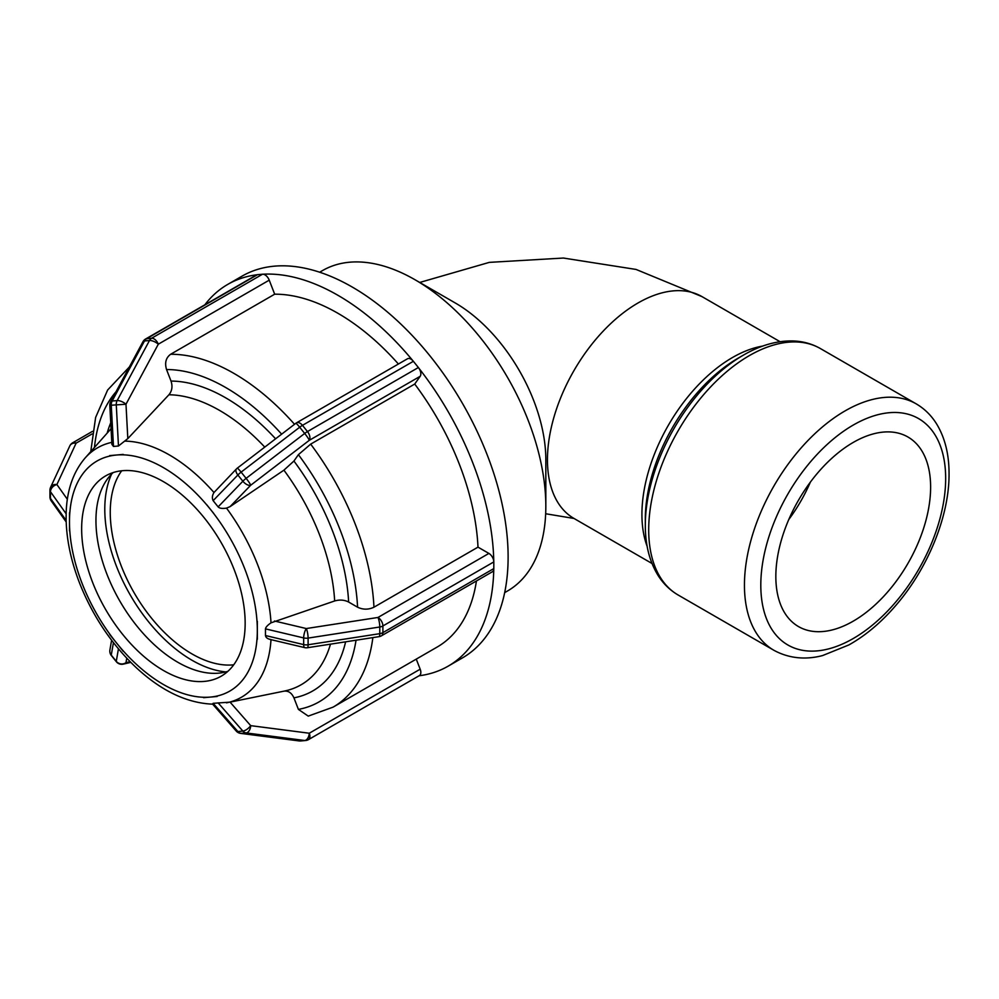 <?xml version="1.0" encoding="UTF-8"?>
<svg xmlns="http://www.w3.org/2000/svg" width="999" height="999" viewBox="0 0 999 999"><rect width="100%" height="100%" fill="white"/><g stroke="black" fill="none" stroke-linecap="round" stroke-linejoin="round"><path stroke-width="1.5" d="M504.67 592.644L507.504 590.996A185.002 106.806 -120 0 0 545.829 506.306L545.829 459.815A128.059 73.938 -120 0 0 455.282 302.984L415.01 279.745A185.002 106.806 -120 0 0 322.515 270.579L319.668 272.215M416.258 659.115L420.179 669.193L309.265 733.229A6.943 4.196 97.4 0 1 304.683 740.496A6.943 5.47 84.9 0 0 305.632 740.521A6.943 6.943 0 0 0 308.479 739.622A6.943 4.008 -120 0 0 309.265 733.229L250.699 725.649A6.943 2.897 138.8 0 1 242.869 731.081A6.943 5.47 84.9 0 0 246.116 732.929A6.943 4.196 -82.6 0 0 250.699 725.649L230.082 702.135L283.916 691.171C288.336 690.621 291.671 692.856 293.931 697.864L298.401 709.39L308.241 716.108L333.079 707.142A198.364 114.523 -120 0 0 372.864 637.599M240.559 733.366L240.559 733.366A6.943 4.196 -82.6 0 0 241.121 733.366A6.943 5.47 -95.1 0 1 237.874 731.53A6.943 2.897 138.8 0 1 236.239 731.056A6.943 6.943 0 0 0 240.559 733.366L299.126 740.933A6.943 6.943 0 0 0 300.624 740.958A6.943 5.47 -95.1 0 1 299.688 740.946A6.943 4.196 97.4 0 1 299.126 740.933M213.973 703.983L213.137 703.321L230.082 702.135M420.179 669.193A6.943 4.008 60 0 1 419.393 675.586L308.479 739.622M130.107 661.688L125.986 662.649A6.943 6.593 -170.1 0 1 116.271 661.326A6.943 1.461 141.2 0 0 116.334 661.713A6.943 6.943 0 0 0 123.327 664.123L123.327 664.123A6.943 6.206 -103.2 0 0 125.986 662.649L126.761 658.216M111.339 655.494A6.943 1.461 -38.8 0 1 111.264 655.107A6.943 6.593 -170.1 0 1 109.902 649.962A6.943 6.943 0 0 0 111.339 655.494L116.334 661.713M51.236 500.899A6.943 5.245 -35.4 0 1 50.474 498.401A6.943 4.008 180 0 1 49.95 496.878A6.943 6.943 0 0 0 51.236 500.899L66.184 521.94M67.358 499.288L56.893 484.552A6.943 5.47 -155.1 0 0 50.599 487.3A6.943 6.943 0 0 0 49.95 490.222A6.943 4.008 0 0 0 50.474 491.733A6.943 5.245 -35.4 0 1 56.893 484.552L76.099 443.169A6.943 4.008 -120 0 0 72.627 442.819A6.943 6.943 0 0 0 69.805 445.916A6.943 5.47 24.9 0 1 76.099 443.169L92.083 433.941M111.788 442.37A143.981 83.129 -120 0 0 85.127 457.992C73.177 472.028 66.858 490.284 66.171 512.762L66.146 520.454L50.474 498.401L50.474 491.733L66.146 513.786M129.37 366.958L107.642 389.997L95.629 417.432L90.747 451.648M109.815 405.432L111.264 405.232A6.943 5.47 -95.1 0 1 112.163 401.011A6.943 2.735 -151.7 0 0 110.627 401.773A6.943 6.943 0 0 0 109.815 405.432L111.9 444.355L113.474 446.453L111.264 405.232L125.986 404.233A6.943 2.735 -151.7 0 0 117.17 400.562A6.943 5.47 84.9 0 0 116.271 404.795L118.469 446.004L113.474 446.453M271.016 639.547C267.695 639.01 265.846 637.674 265.472 635.539L265.472 628.87C265.722 627.21 267.57 625.199 271.016 622.827L334.665 600.961C339.722 599.512 344.38 599.875 348.639 602.035L357.58 607.205C363.037 609.79 368.494 609.79 373.951 607.205L477.997 547.14L488.898 553.421A6.943 4.008 60 0 1 493.768 561.176A220.404 127.248 -120 0 0 418.893 368.219A6.943 4.008 -120 0 0 418.381 367.52L307.467 431.556A6.943 1.461 141.2 0 0 304.683 433.441A6.943 0.737 52.5 0 1 309.265 440.334A6.943 4.008 -120 0 0 307.467 431.556L302.46 425.337A6.943 4.008 -120 0 0 296.553 422.814A6.943 6.943 0 0 0 295.791 423.326A6.943 0.737 52.5 0 1 299.688 427.222A6.943 1.461 -38.8 0 1 302.46 425.337L413.374 361.301A6.943 4.008 -120 0 0 412.824 360.664A220.404 127.248 -120 0 0 263.087 274.213A6.943 4.008 60 0 1 269.231 280.157L274.675 294.193L170.629 354.27C165.909 357.767 164.548 362.862 166.546 369.543L171.016 381.069C172.765 386.376 172.065 390.946 168.918 394.767L127.822 438.598L118.469 446.004M142.957 341.733A6.943 2.735 28.3 0 1 144.493 340.959A6.943 5.47 -95.1 0 1 146.616 338.698A6.943 4.008 -120 0 0 145.592 339.011A6.943 6.943 0 0 0 142.957 341.733L110.627 401.773M263.087 274.213A6.943 4.008 -120 0 0 262.525 274.213L151.611 338.249A6.943 5.47 84.9 0 0 149.488 340.509A6.943 2.735 28.3 0 1 158.317 344.193A6.943 4.008 -120 0 0 151.611 338.249L146.616 338.698L257.53 274.663A6.943 4.008 -120 0 0 257.005 274.762A220.404 127.248 -120 0 0 227.747 284.403A220.404 127.248 -120 0 0 204.87 304.782M145.592 339.011L256.518 274.975A6.943 4.008 60 0 1 257.005 274.762M257.53 274.663L262.525 274.213M236.451 468.918A6.943 3.496 43.9 0 0 237.874 475A6.943 1.461 -38.8 0 1 241.121 472.127A6.943 0.737 -127.5 0 0 237.225 468.219A6.943 6.943 0 0 0 236.451 468.918L213.973 492.519A143.981 83.129 -120 0 0 124.95 441.121M230.082 506.63L250.699 485.239A6.943 0.737 -127.5 0 0 246.116 478.346A6.943 1.461 141.2 0 0 242.869 481.218A6.943 3.496 43.9 0 0 250.699 485.239L309.265 440.334L420.179 376.298L414.722 384.053L310.677 444.13L298.401 454.67L293.931 461.038L283.916 470.167L230.082 506.63L226.511 508.116C222.315 508.778 219.53 508.366 218.132 506.88L213.137 500.661C211.913 498.189 212.188 495.479 213.973 492.519M418.893 368.219A6.943 4.008 60 0 1 420.179 376.298M296.541 422.827L407.455 358.791A6.943 4.008 60 0 1 412.824 360.664M413.374 361.301L418.381 367.52M203.609 697.677L217.12 696.49M109.69 634.465L123.189 651.261M69.48 512.824L69.48 530.819M123.189 454.42L109.69 455.606M213.761 513.486L206.668 504.657M111.613 474.075A123.352 71.216 -120 0 0 130.332 595.142A123.352 71.216 -120 0 0 225.824 671.902M257.317 625.349L257.342 639.273L257.317 625.349M257.317 621.266L257.317 625.262L257.342 621.278M257.317 634.815L257.317 630.282M333.079 707.142L437.137 647.065A198.364 114.523 -120 0 0 476.436 580.968M477.997 547.14A198.364 114.523 -120 0 0 414.722 384.053M398.401 364.011A198.364 114.523 -120 0 0 274.675 294.193M419.056 675.774A220.404 127.248 -120 0 0 448.151 666.158A220.404 127.248 -120 0 0 493.768 569.28A6.943 4.008 60 0 1 492.37 571.765L381.456 635.801A6.943 4.008 -120 0 0 382.892 632.629A6.943 4.008 180 0 1 379.782 633.666A6.943 1.461 81.2 0 1 379.046 636.65A6.943 6.943 0 0 0 381.456 635.801M488.898 553.421L377.984 617.457A6.943 1.461 81.2 0 1 379.782 626.997A6.943 4.008 0 0 0 382.892 625.961A6.943 4.008 -120 0 0 377.984 617.457L306.306 628.546A6.943 2.148 103.3 0 0 303.671 637.924A6.943 4.008 0 0 0 308.104 638.086A6.943 1.461 -98.8 0 0 306.306 628.546L274.45 621.003M307.367 647.739A6.943 1.461 -98.8 0 0 308.104 644.755A6.943 4.008 180 0 1 303.671 644.592A6.943 2.148 103.3 0 0 304.707 647.627A6.943 6.943 0 0 0 307.367 647.739L379.046 636.65M493.768 569.28A6.943 4.008 -120 0 0 493.806 568.593L382.892 632.629L382.892 625.961L493.806 561.925A6.943 4.008 -120 0 0 493.768 561.176M493.806 561.925L493.806 568.593M257.317 630.269A132.817 76.686 60 0 1 210.364 697.077A132.817 76.686 60 0 1 203.471 697.265A132.817 76.686 60 0 1 116.446 642.856A132.817 76.686 60 0 1 69.48 521.828A132.817 76.686 60 0 1 116.446 455.032A132.817 76.686 60 0 1 210.352 509.253A132.817 76.686 60 0 1 257.317 630.269L257.317 625.262M245.155 623.251A115.622 66.758 -120 0 0 194.693 506.893A115.622 66.758 -120 0 0 105.594 475.924A115.622 66.758 -120 0 0 105.594 609.427A115.622 66.758 -120 0 0 221.216 676.186A115.622 66.758 -120 0 0 245.155 623.251M448.151 666.158L462.462 657.891A220.404 127.248 -120 0 0 508.116 556.992A220.404 127.248 -120 0 0 411.9 335.189A220.404 127.248 -120 0 0 242.058 276.136L227.747 284.403M113.187 472.564A115.622 66.758 -120 0 0 119.892 601.173A115.622 66.758 -120 0 0 227.922 671.291M121.691 470.779A115.622 66.758 -120 0 0 134.203 592.907A115.622 66.758 -120 0 0 233.716 664.81M545.829 506.306A185.002 106.806 -120 0 0 415.01 279.745M930.618 487.125A109.453 63.187 120 0 0 907.954 437.013A109.453 63.187 120 0 0 798.501 500.212A109.453 63.187 120 0 0 798.513 626.585A109.453 63.187 120 0 0 882.841 597.265A109.453 63.187 120 0 0 930.618 487.125M788.81 519.48A109.453 63.187 120 0 0 810.351 482.167M652.01 563.486L573.975 518.444A128.059 73.938 -60 0 1 547.452 459.815A128.059 73.938 -60 0 1 603.359 330.944A128.059 73.938 -60 0 1 702.035 296.641L780.057 341.695M218.132 702.871L242.869 731.081L237.874 731.53L213.137 703.321M241.121 733.366L246.116 732.929L304.683 740.496L299.688 740.946L241.121 733.366M118.444 648.838L116.271 661.326L111.264 655.107L113.436 642.644M117.17 400.562L112.163 401.011L144.493 340.959L149.488 340.509L117.17 400.562M127.822 438.598L125.986 404.233L158.317 344.193L269.231 280.157M213.137 500.661L237.874 475L242.869 481.218L218.132 506.88M246.116 478.346L241.121 472.127L299.688 427.222L304.683 433.441L246.116 478.346M226.511 702.859A143.981 83.129 -120 0 0 271.004 639.647M271.016 622.827A143.981 83.129 -120 0 0 226.511 508.116M330.482 644.155A163.012 94.118 60 0 1 284.253 691.096A163.012 94.118 60 0 1 283.916 691.171M283.916 470.167A163.012 94.118 60 0 1 334.665 600.961M168.918 394.767A163.012 94.118 60 0 1 264.76 447.115M293.931 697.864A174.176 100.562 -120 0 0 345.617 641.82M348.639 602.035A174.176 100.562 -120 0 0 293.931 461.038M275.587 438.811A174.176 100.562 -120 0 0 171.016 381.069M110.739 422.739A174.176 100.562 -120 0 0 107.168 433.104M356.044 640.209A186.801 107.855 60 0 1 298.401 709.39M298.401 454.67A186.801 107.855 60 0 1 357.58 607.205M166.546 369.543A186.801 107.855 60 0 1 281.643 434.165M94.443 447.49A186.801 107.855 60 0 1 115.996 391.808M373.951 607.205A198.364 114.523 -120 0 0 310.677 444.13M294.53 424.3A198.364 114.523 -120 0 0 170.629 354.27M265.472 628.87L303.671 637.924L303.671 644.592L265.472 635.539M308.104 644.755L308.104 638.086L379.782 626.997L379.782 633.666L308.104 644.755M916.195 403.858A142.283 82.143 120 0 0 773.913 486.014A142.283 82.143 120 0 0 773.913 650.299C792.582 660.451 810.726 658.728 822.689 655.531L848.838 644.954C865.371 635.701 880.856 622.727 895.291 606.056C927.771 568.856 949.35 516.271 949.05 473.713C949.087 454.47 945.017 438.012 936.837 424.313C931.505 415.596 924.624 408.791 916.195 403.858L820.454 348.589A142.283 82.143 -60 0 0 678.171 430.731A142.283 82.143 -60 0 0 678.171 595.029L773.913 650.299M945.666 478.434A130.719 75.474 -60 0 1 807.017 650.911A130.719 75.474 -60 0 1 807.017 466.046A130.719 75.474 -60 0 1 945.666 478.434M762.761 346.066A128.059 73.938 120 0 0 668.443 425.124A128.059 73.938 120 0 0 647.14 546.328M645.317 525.174L645.317 519.08A131.443 75.887 -60 0 1 738.261 358.104L743.531 355.057A138.898 80.195 120 0 0 645.317 525.174C645.279 544.58 649.425 561.163 657.742 574.912C663.036 583.466 669.854 590.172 678.171 595.029M419.73 282.455L489.323 262.375L563.361 258.042L636.076 269.443L702.035 296.641M545.666 513.748L574.038 518.469M236.239 731.056L212.425 703.908M300.624 740.958L305.632 740.521M109.902 649.962L111.601 640.247M123.327 664.123L130.782 662.374M49.95 490.222L49.95 496.878M69.805 445.916L50.599 487.3M92.495 431.343L72.627 442.819M237.225 468.219L295.791 423.326M66.109 515.721C66.009 537.537 70.642 560.339 79.995 584.14C93.107 616.658 111.751 644.392 135.926 667.357C160.664 690.384 185.777 702.622 211.276 704.095L213.112 704.133M259.865 696.066L284.253 691.096M85.127 457.992L111.064 428.708M304.707 647.627L269.867 639.385M743.531 355.057C760.314 345.317 776.747 340.622 792.819 340.946C802.871 341.258 812.087 343.806 820.454 348.589"/></g></svg>
